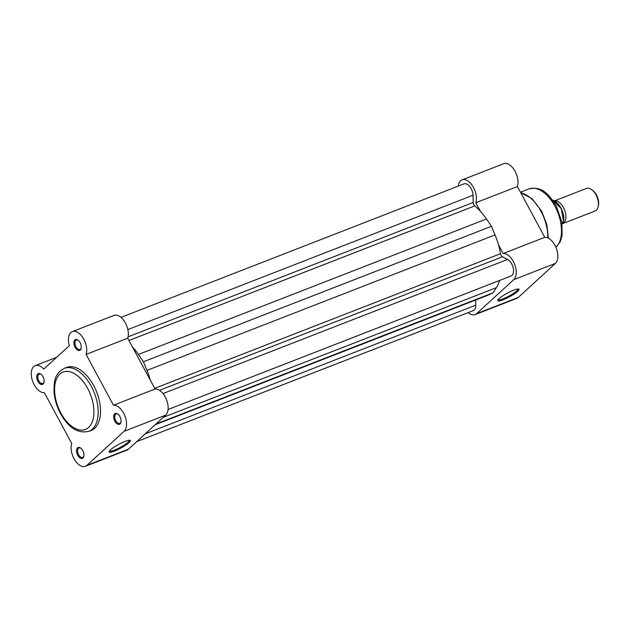 <?xml version="1.0" encoding="UTF-8"?>
<svg xmlns="http://www.w3.org/2000/svg" width="630" height="630" viewBox="0 0 630 630"><rect width="100%" height="100%" fill="white"/><g stroke="black" fill="none" stroke-linecap="round" stroke-linejoin="round"><path stroke-width="0.94" d="M120.999 317.378L463.963 183.881A9.056 5.103 68.7 0 1 471.193 188.709A9.056 5.103 68.7 0 1 473.02 195.229L473.201 202.482A3.016 1.701 68.7 0 0 474.768 205.892A51.707 29.145 68.7 0 1 486.47 218.988L491.487 226.296L495.046 234.919A51.707 29.145 68.7 0 1 500.519 253.725A3.016 1.701 68.7 0 0 502.449 256.804L507.559 259.45A9.056 5.103 68.7 0 1 511.702 263.939A9.056 5.103 68.7 0 1 511.04 275.995L168.068 409.5M473.02 195.229L127.851 329.584M136.797 441.591L473.24 310.629A9.056 5.103 68.7 0 0 475.729 305.188L475.603 300.014M132.339 346.815A51.707 29.145 68.7 0 1 138.387 354.477L143.396 361.785L491.487 226.296M495.046 234.919L146.963 370.409L143.396 361.785M146.963 370.409A51.707 29.145 68.7 0 1 150.444 380.425M499.606 280.445A51.707 29.145 68.7 0 1 496.345 287.69L493.117 292.793L155.964 424.029M155.193 424.738L487.352 295.446A51.707 29.145 68.7 0 0 488.344 295.021L493.117 292.793M114.487 451.064A12.041 2.126 -28.3 0 1 109.124 451.537A12.041 2.126 -28.3 0 1 124.976 441.457A12.041 2.126 -28.3 0 1 129.977 440.307A12.041 2.126 -28.3 0 1 126.307 444.748A12.041 2.126 -28.3 0 1 114.487 451.064M109.447 450.954A11.285 1.992 151.7 0 0 114.463 450.103A11.285 1.992 151.7 0 0 124.811 444.693A11.285 1.992 151.7 0 0 129.315 440.252M119.913 416.572A5.812 3.276 68.7 0 1 121.007 422.037A5.812 3.276 68.7 0 1 118.487 424.415A5.812 3.276 68.7 0 1 114.857 421.21A5.812 3.276 68.7 0 1 114.038 414.768A5.812 3.276 68.7 0 1 117.928 414.115A5.812 3.276 68.7 0 1 119.913 416.572M118.188 414.335A5.056 2.851 -111.3 0 0 116.133 413.949A5.056 2.851 -111.3 0 0 115.763 420.683A5.056 2.851 -111.3 0 0 119.802 423.376A5.056 2.851 -111.3 0 0 121.054 421.698M82.766 450.6A5.812 3.276 68.7 0 1 83.861 456.065A5.812 3.276 68.7 0 1 81.341 458.443A5.812 3.276 68.7 0 1 77.703 455.238A5.812 3.276 68.7 0 1 76.891 448.796A5.812 3.276 68.7 0 1 80.774 448.151A5.812 3.276 68.7 0 1 82.766 450.6M81.042 448.363A5.056 2.851 -111.3 0 0 78.986 447.977A5.056 2.851 -111.3 0 0 78.616 454.71A5.056 2.851 -111.3 0 0 82.648 457.404A5.056 2.851 -111.3 0 0 83.908 455.734M42.966 376.677A5.812 3.276 68.7 0 1 44.053 382.142A5.812 3.276 68.7 0 1 41.533 384.52A5.812 3.276 68.7 0 1 37.902 381.315A5.812 3.276 68.7 0 1 37.091 374.874A5.812 3.276 68.7 0 1 40.974 374.22A5.812 3.276 68.7 0 1 42.966 376.677M41.233 374.44A5.056 2.851 -111.3 0 0 39.178 374.055A5.056 2.851 -111.3 0 0 38.808 380.788A5.056 2.851 -111.3 0 0 42.848 383.481A5.056 2.851 -111.3 0 0 44.1 381.804M80.112 342.641A5.812 3.276 68.7 0 1 81.207 348.114A5.812 3.276 68.7 0 1 78.687 350.485A5.812 3.276 68.7 0 1 75.049 347.28A5.812 3.276 68.7 0 1 74.238 340.846A5.812 3.276 68.7 0 1 78.12 340.192A5.812 3.276 68.7 0 1 80.112 342.641M78.388 340.405A5.056 2.851 -111.3 0 0 76.325 340.027A5.056 2.851 -111.3 0 0 75.962 346.752A5.056 2.851 -111.3 0 0 79.994 349.453A5.056 2.851 -111.3 0 0 81.254 347.776M72.379 331.593L113.983 315.402A14.34 8.08 68.7 0 1 125.433 323.048A14.34 8.08 68.7 0 1 127.709 338.216L155.074 389.025A14.34 8.08 68.7 0 1 165.241 396.971A14.34 8.08 68.7 0 1 165.682 415.123L128.536 449.151A14.34 8.08 68.7 0 1 127.047 450.088L85.436 466.287A14.34 8.08 -111.3 0 0 86.932 465.349L124.079 431.322A14.34 8.08 -111.3 0 0 123.63 413.17A14.34 8.08 -111.3 0 0 113.463 405.224L86.105 354.406A14.34 8.08 -111.3 0 0 83.829 339.239A14.34 8.08 -111.3 0 0 72.379 331.593A14.34 8.08 -111.3 0 0 69.308 345.705L43.769 369.093A14.34 8.08 -111.3 0 0 35.225 365.628A14.34 8.08 -111.3 0 0 32.5 380.835A14.34 8.08 -111.3 0 0 44.352 392.655L71.71 443.473A14.34 8.08 -111.3 0 0 74.553 459.624A14.34 8.08 -111.3 0 0 85.436 466.287M127.709 338.216L86.105 354.406M93.634 385.45A33.815 19.057 -111.3 0 0 66.638 367.424L64.315 368.329A33.815 19.057 68.7 0 1 91.311 386.355A33.815 19.057 68.7 0 1 88.854 431.361L91.177 430.455A33.815 19.057 -111.3 0 0 93.634 385.45M155.074 389.025L113.463 405.224M513.623 290.178A12.041 2.126 -28.3 0 1 518.624 289.028A12.041 2.126 -28.3 0 1 514.954 293.47A12.041 2.126 -28.3 0 1 503.134 299.786A12.041 2.126 -28.3 0 1 497.771 300.258A12.041 2.126 -28.3 0 1 513.623 290.178M498.086 299.675A11.285 1.992 151.7 0 0 503.11 298.825A11.285 1.992 151.7 0 0 513.45 293.415A11.285 1.992 151.7 0 0 517.962 288.981M468.122 312.622A14.34 8.08 -111.3 0 0 475.13 314.598A14.34 8.08 -111.3 0 0 476.619 313.661L513.765 279.633A14.34 8.08 -111.3 0 0 514.466 263.915A14.34 8.08 -111.3 0 0 503.157 253.536L498.527 244.936M480.422 211.326L475.792 202.726A14.34 8.08 -111.3 0 0 472.957 186.567A14.34 8.08 -111.3 0 0 462.066 179.912L503.677 163.713A14.34 8.08 68.7 0 1 514.56 170.376A14.34 8.08 68.7 0 1 517.403 186.527L544.761 237.345A14.34 8.08 68.7 0 1 556.077 247.716A14.34 8.08 68.7 0 1 555.376 263.434L518.23 297.47A14.34 8.08 68.7 0 1 516.734 298.407L475.13 314.598M462.066 179.912A14.34 8.08 -111.3 0 0 458.238 186.11M475.792 202.726L517.403 186.527M503.157 253.536L544.761 237.345M554.636 200.899A12.08 6.804 68.7 0 1 564.338 209.388A12.08 6.804 68.7 0 1 563.842 222.847A12.08 6.804 68.7 0 1 562.59 223.634A12.08 6.804 68.7 0 1 562.149 223.776M562.59 223.634L595.13 210.963A12.08 6.804 -111.3 0 0 596.382 210.176A12.08 6.804 -111.3 0 0 598.279 206.254A12.08 6.804 -111.3 0 0 591.869 189.795A12.08 6.804 -111.3 0 0 586.365 188.457L554.534 200.844M563.425 222.366L562.117 223.563M552.526 200.08A14.718 8.292 -111.3 0 1 563.496 222.114L561.984 222.705M591.869 189.795L592.893 190.583A10.568 5.953 68.7 0 1 598.5 204.986L598.279 206.254M475.729 305.188L145.286 433.81M473.201 202.482L128.079 336.822M474.768 205.892L128.945 340.507M486.47 218.988L138.387 354.477M500.519 253.725L154.696 388.332M502.449 256.804L159.461 390.309M507.559 259.45L162.997 393.569M496.345 287.69L163.264 417.336M488.344 295.021L155.263 424.675M87.672 388.466A30.799 17.357 -111.3 0 0 59.889 374.055A30.799 17.357 -111.3 0 0 60.842 413.036A30.799 17.357 -111.3 0 0 88.633 427.439A30.799 17.357 -111.3 0 0 87.672 388.466M165.682 415.123L124.079 431.322M128.536 449.151L86.932 465.349M547.824 237.912A33.815 19.057 -111.3 0 0 540.981 211.326A33.815 19.057 -111.3 0 0 520.797 192.835M555.904 247.306A32.461 18.294 -111.3 0 0 554.912 206.215A32.461 18.294 -111.3 0 0 528.995 188.913C542.296 185.771 549.069 194.764 556.251 205.986L561.85 221.902L562.11 235.589L560.298 241.621L555.951 247.417M476.619 313.661L518.23 297.47M513.765 279.633L555.376 263.434M555.896 201.907A14.27 8.04 68.7 0 1 563.582 221.65M64.315 368.329C54.117 373.85 54.062 381.654 54.03 391.962C54.645 399.389 56.81 406.586 60.511 413.563C68.481 427.857 77.923 433.786 88.854 431.361M56.668 357.281L35.225 365.628M520.703 192.67L531.98 198.592L541.65 211.207L546.864 224.682L548.352 238.164M520.474 192.229L528.995 188.913M552.471 200.001L561.306 208.585L563.63 222.122"/></g></svg>
